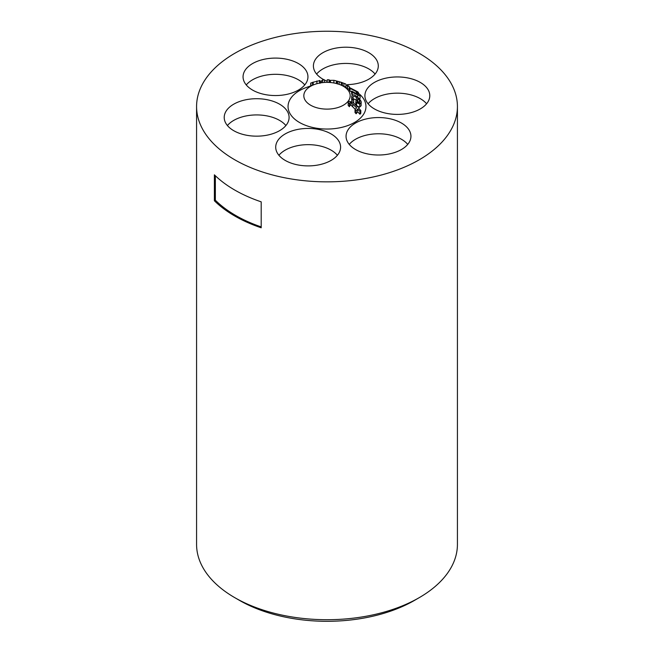 <?xml version="1.0" encoding="UTF-8"?>
<svg xmlns="http://www.w3.org/2000/svg" width="654" height="654" viewBox="0 0 654 654"><rect width="100%" height="100%" fill="white"/><g stroke="black" fill="none" stroke-linecap="round" stroke-linejoin="round"><path stroke-width="0.98" d="M261.199 226.905A129.1 74.54 180 0 1 215.354 200.206L215.354 175.754M278.906 155.276A32.438 18.729 180 0 1 308.148 144.657A32.438 18.729 180 0 1 337.39 155.276M316.61 74.049A32.438 18.729 180 0 1 345.852 63.43A32.438 18.729 180 0 1 375.094 74.049M368.104 103.782A32.438 18.729 180 0 1 397.346 93.162A32.438 18.729 180 0 1 426.588 103.782M246.264 84.93A32.438 18.729 180 0 1 275.506 74.311A32.438 18.729 180 0 1 304.748 84.93M227.412 125.543A32.438 18.729 180 0 1 256.654 114.924A32.438 18.729 180 0 1 285.896 125.543M349.252 144.395A32.438 18.729 180 0 1 378.494 133.776A32.438 18.729 180 0 1 407.736 144.395M357.378 106.904L352.923 102.261L348.876 101.198L348.19 102.645L349.399 103.904L349.857 102.678L351.051 102.351L356.553 107.845L355.032 109.758L356.152 110.918L357.673 109.014L359.978 111.425A43.793 15.688 -74.3 0 1 360.804 110.477L358.498 108.073L359.054 107.485L357.934 106.316L357.378 106.904M360.804 110.477L360.804 113.305A43.793 15.688 105.7 0 0 359.978 114.246L357.673 111.834L356.152 113.747L355.032 112.578L355.032 109.758M356.152 113.747L356.152 110.918M355.318 109.382L351.051 105.171L351.051 102.351M357.673 111.834L357.673 109.014M359.978 114.246L359.978 111.425M351.051 105.171L349.857 105.507L349.449 106.659L349.449 103.839M349.449 106.659L349.399 103.904M359.054 108.654L359.054 107.485M349.399 106.725L348.19 105.466L348.19 102.645M320.869 82.837L321.081 81.17A42.428 34.319 -13.5 0 1 321.4 81.137M321.081 82.805L321.081 81.17M312.522 85.208L312.522 82.388L319.781 80.614M313.192 84.963L313.192 82.134M319.544 83.074L319.544 80.475M310.699 85.903L310.699 83.083L312.522 82.429M337.824 81.325L344.985 83.679M347.217 85.249L347.47 84.677M345.737 83.974L344.748 83.589M345.664 83.974L340.464 82.02M342.107 82.625L342.974 82.935M345.941 87.047L343.939 86.336L343.939 83.508M343.939 86.336L342.353 85.592L342.353 82.772M337.554 83.835L337.554 81.137M342.859 85.772L341.298 85.151L341.298 82.33M341.298 85.151L340.219 84.742M321.4 82.764L321.4 80.99L322.626 79.976A30.002 24.263 -13.5 0 1 324.49 79.829L324.49 82.445M322.626 82.608L322.626 79.976M347.732 85.461L345.941 84.718A30.01 15.255 65.3 0 1 347.429 85.797L349.211 86.532A32.725 16.636 -114.7 0 0 347.732 85.461L347.74 84.832M349.211 86.532L349.211 89.361L347.429 88.617L347.429 85.797M347.429 88.617A30.01 15.255 -114.7 0 0 345.941 87.538L345.941 84.718M330.458 82.51L330.458 80.344L333.9 80.328L336.344 80.834L336.344 83.499M333.9 82.968L333.9 80.328M329.641 82.453L329.641 80.238L330.458 80.344M329.06 82.42L329.06 79.813L329.641 80.238M336.344 81.448L337.112 81.636L337.112 83.704M327.204 82.363L327.204 79.788A30.951 24.966 15.2 0 1 329.06 79.813M361.114 105.752L361.114 102.923C361.646 101.517 360.248 99.424 356.929 96.661C354.435 94.47 352.702 94.307 351.721 96.171L352.056 99.204L353.691 100.414L353.029 97.144C352.882 95.803 354.076 95.925 356.618 97.511L355.784 102.122L359.774 104.182L361.155 102.433L361.114 105.752L359.774 107.003L358.155 106.545M351.721 96.171L351.664 99.621M352.988 97.61L353.029 98.141M357.117 101.762L357.754 98.362L359.438 100.176L359.896 101.942L358.972 102.703L357.117 101.762M359.438 102.653L359.438 100.176M359.438 102.997L357.754 101.19L357.754 98.362M357.754 101.19L357.575 102.081M353.708 103.07L353.708 100.34M356.618 100.332C354.01 98.754 352.808 98.631 353.029 99.964M353.691 103.062L353.691 100.414M357.861 106.389L355.784 104.951L355.784 102.122M352.056 101.452L352.056 99.204M352.056 102.024L351.721 98.999M356.479 93.636L351.648 91.102L352.253 92.312L359.553 95.844L360.101 95.476L359.831 94.732L357.575 92.32L358.515 92.811A41.693 10.905 -101.1 0 0 357.91 91.912L349.44 87.505L350.045 88.364L356.373 91.683L358.327 93.743L358.253 94.421L356.479 93.636M352.253 95.132L351.648 93.923L351.648 91.102M352.253 95.083L352.253 92.312M358.327 94.421L358.327 93.743L358.253 94.421M360.101 95.476L360.101 98.304L359.136 98.582M356.373 93.587L356.373 91.683M351.648 92.026L350.045 91.184L350.045 88.364M350.045 91.184L349.44 90.326L349.44 87.505M359.299 93.98A38.954 22.489 180 0 1 351.778 123.908A38.954 22.489 180 0 1 299.458 122.453A38.954 22.489 180 0 1 306.031 87.603L314.525 84.472A23.176 13.374 180 0 1 339.475 84.472A23.176 13.374 180 0 1 343.383 86.279A23.176 13.374 180 0 1 343.383 105.204A23.176 13.374 180 0 1 310.617 105.204A23.176 13.374 180 0 1 314.525 84.472M401.433 149.529A32.438 18.729 180 0 1 366.085 153.592A32.438 18.729 180 0 1 346.056 136.285A32.438 18.729 180 0 1 378.494 117.557A32.438 18.729 180 0 1 410.941 136.285A32.438 18.729 180 0 1 401.433 149.529M279.593 130.677A32.438 18.729 180 0 1 244.244 134.74A32.438 18.729 180 0 1 224.216 117.434A32.438 18.729 180 0 1 256.654 98.705A32.438 18.729 180 0 1 289.093 117.434A32.438 18.729 180 0 1 279.593 130.677M298.445 90.064A32.438 18.729 180 0 1 263.088 94.127A32.438 18.729 180 0 1 243.059 76.82A32.438 18.729 180 0 1 275.506 58.092A32.438 18.729 180 0 1 307.944 76.82A32.438 18.729 180 0 1 298.445 90.064M420.285 108.916A32.438 18.729 180 0 1 384.928 112.978A32.438 18.729 180 0 1 364.907 95.672A32.438 18.729 180 0 1 397.346 76.943A32.438 18.729 180 0 1 429.784 95.672A32.438 18.729 180 0 1 420.285 108.916M324.122 79.853A32.438 18.729 180 0 1 313.405 65.94A32.438 18.729 180 0 1 345.852 47.211A32.438 18.729 180 0 1 378.29 65.94A32.438 18.729 180 0 1 368.791 79.183A32.438 18.729 180 0 1 347.413 84.644M327.204 81.268A32.438 18.729 180 0 1 324.49 80.033M331.087 160.41A32.438 18.729 180 0 1 295.739 164.473A32.438 18.729 180 0 1 275.71 147.166A32.438 18.729 180 0 1 308.148 128.437A32.438 18.729 180 0 1 340.595 147.166A32.438 18.729 180 0 1 331.087 160.41M419.222 53.309A130.424 75.3 180 0 1 457.424 106.553A130.424 75.3 180 0 1 376.908 176.122A130.424 75.3 180 0 1 234.778 159.797A130.424 75.3 180 0 1 196.576 106.553A130.424 75.3 180 0 1 277.092 36.984A130.424 75.3 180 0 1 419.222 53.309M261.199 201.841L261.199 227.788A130.424 75.3 180 0 1 234.778 216.016A130.424 75.3 180 0 1 214.389 200.762L214.389 174.814A130.424 75.3 0 0 0 234.778 190.069A130.424 75.3 0 0 0 261.199 201.841M215.354 200.206L214.389 200.762M457.424 106.553L457.424 544.414A130.424 75.3 180 0 1 419.222 597.658A130.424 75.3 180 0 1 234.778 597.658L234.778 597.658A130.424 75.3 180 0 1 196.576 544.414L196.576 106.553M234.778 597.658L239.454 600.364A123.802 71.482 0 0 0 414.546 600.364L419.222 597.658M352.727 106.667L352.727 103.847M349.857 105.507L349.857 102.678M316.896 83.704L316.896 80.965M310.887 85.813L310.887 83.001M339.156 84.358L339.156 81.562M356.602 105.556L356.602 102.727M351.746 100.503L351.746 97.683M359.774 107.003L359.774 104.182M357.746 97.299L357.746 95.165M319.969 80.54L319.969 83.369M340.497 82.02L341.2 82.281M337.423 81.145L337.423 83.965M339.475 84.472L340.497 84.848"/></g></svg>
